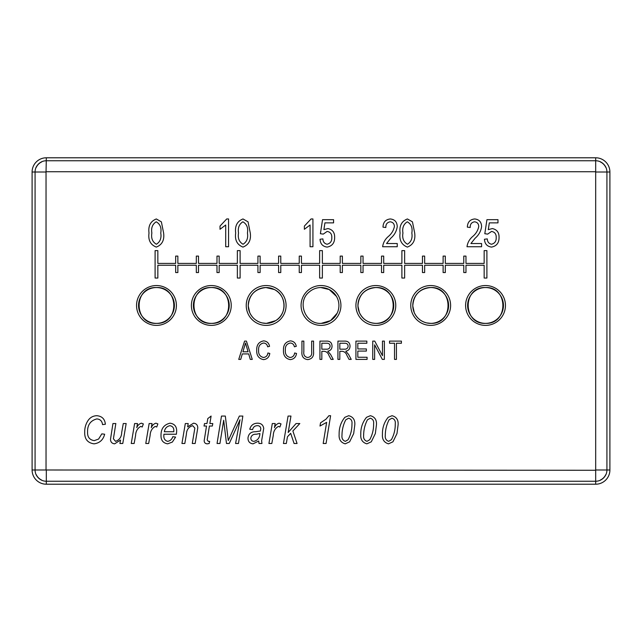 <?xml version="1.0" encoding="UTF-8"?>
<svg xmlns="http://www.w3.org/2000/svg" width="642" height="642" viewBox="0 0 642 642"><rect width="100%" height="100%" fill="white"/><g stroke="black" fill="none" stroke-linecap="round" stroke-linejoin="round"><path stroke-width="0.96" d="M156.471 285.538A19.926 19.926 0 0 0 136.545 305.464A19.926 19.926 0 0 0 156.471 325.39A19.926 19.926 0 0 0 176.398 305.464A19.926 19.926 0 0 0 156.471 285.538M211.314 285.538A19.926 19.926 0 0 0 191.388 305.464A19.926 19.926 0 0 0 211.314 325.39A19.926 19.926 0 0 0 231.24 305.464A19.926 19.926 0 0 0 211.314 285.538M266.157 285.538A19.926 19.926 0 0 0 246.231 305.464A19.926 19.926 0 0 0 266.157 325.39A19.926 19.926 0 0 0 286.083 305.464A19.926 19.926 0 0 0 266.157 285.538M485.529 285.538A19.926 19.926 0 0 0 465.602 305.464A19.926 19.926 0 0 0 485.529 325.39A19.926 19.926 0 0 0 505.455 305.464A19.926 19.926 0 0 0 485.529 285.538M430.686 285.538A19.926 19.926 0 0 0 410.76 305.464A19.926 19.926 0 0 0 430.686 325.39A19.926 19.926 0 0 0 450.612 305.464A19.926 19.926 0 0 0 430.686 285.538M375.843 285.538A19.926 19.926 0 0 0 355.917 305.464A19.926 19.926 0 0 0 375.843 325.39A19.926 19.926 0 0 0 395.769 305.464A19.926 19.926 0 0 0 375.843 285.538M321 285.538A19.926 19.926 0 0 0 301.074 305.464A19.926 19.926 0 0 0 321 325.39A19.926 19.926 0 0 0 340.926 305.464A19.926 19.926 0 0 0 321 285.538M600.623 480.047L600.792 480.007A11.251 11.251 0 0 1 595.68 481.243L595.68 160.757A11.251 11.251 0 0 1 600.792 161.993L600.623 161.953A11.211 11.211 0 0 1 605.735 167.064L605.695 166.888A11.251 11.251 0 0 1 606.923 172.008L606.923 469.992A11.251 11.251 0 0 1 605.695 475.112L605.735 474.936A11.211 11.211 0 0 1 600.623 480.047L600.366 480.047A11.099 11.099 0 0 0 605.735 474.687L605.735 474.936M605.735 167.064L605.735 167.313A11.099 11.099 0 0 0 600.366 161.953L600.623 161.953M32.1 172.008L35.077 172.008A11.251 11.251 0 0 1 36.305 166.888L36.265 167.064A11.211 11.211 0 0 1 41.377 161.953L41.208 161.993A11.251 11.251 0 0 1 46.32 160.757L595.68 160.757L595.68 157.788A14.22 14.22 0 0 1 609.9 172.008L609.9 469.992A14.22 14.22 0 0 1 595.68 484.212L46.32 484.212A14.22 14.22 0 0 1 32.1 469.992L32.1 172.008A14.22 14.22 0 0 1 46.32 157.788L595.68 157.788M41.377 161.953L41.634 161.953A11.099 11.099 0 0 0 36.265 167.313L36.265 167.064M46.32 484.212L46.32 481.243A11.251 11.251 0 0 1 41.208 480.007L41.377 480.047A11.211 11.211 0 0 1 36.265 474.936L36.305 475.112A11.251 11.251 0 0 1 35.077 469.992L595.68 470.273M36.265 474.936L36.265 474.687A11.099 11.099 0 0 0 41.634 480.047L41.377 480.047M404.637 265.242L422.46 265.242L422.46 272.553L424.651 272.553L424.651 265.242L443.116 265.242L443.116 272.553L445.315 272.553L445.315 265.242L463.773 265.242L463.773 272.553L465.972 272.553L465.972 265.242L484.156 265.242L484.156 278.042L486.901 278.042L486.901 250.621L484.156 250.621L484.156 263.413L465.972 263.413L465.972 256.102L463.773 256.102L463.773 263.413L445.315 263.413L445.315 256.102L443.116 256.102L443.116 263.413L424.651 263.413L424.651 256.102L422.46 256.102L422.46 263.413L404.637 263.413L404.637 250.621L401.892 250.621L401.892 263.413L383.707 263.413L383.707 256.102L381.508 256.102L381.508 263.413L363.043 263.413L363.043 256.102L360.852 256.102L360.852 263.413L342.387 263.413L342.387 256.102L340.196 256.102L340.196 263.413L322.372 263.413L322.372 250.621L319.628 250.621L319.628 263.413L301.435 263.413L301.435 256.102L299.244 256.102L299.244 263.413L280.779 263.413L280.779 256.102L278.588 256.102L278.588 263.413L260.122 263.413L260.122 256.102L257.932 256.102L257.932 263.413L240.108 263.413L240.108 250.621L237.363 250.621L237.363 263.413L219.171 263.413L219.171 256.102L216.98 256.102L216.98 263.413L198.514 263.413L198.514 256.102L196.324 256.102L196.324 263.413L177.858 263.413L177.858 256.102L175.667 256.102L175.667 263.413L157.844 263.413L157.844 250.621L155.099 250.621L155.099 278.042L157.844 278.042L157.844 265.242L175.667 265.242L175.667 272.553L177.858 272.553L177.858 265.242L196.324 265.242L196.324 272.553L198.514 272.553L198.514 265.242L216.98 265.242L216.98 272.553L219.171 272.553L219.171 265.242L237.363 265.242L237.363 278.042L240.108 278.042L240.108 265.242L257.932 265.242L257.932 272.553L260.122 272.553L260.122 265.242L278.588 265.242L278.588 272.553L280.779 272.553L280.779 265.242L299.244 265.242L299.244 272.553L301.435 272.553L301.435 265.242L319.628 265.242L319.628 278.042L322.372 278.042L322.372 265.242L340.196 265.242L340.196 272.553L342.387 272.553L342.387 265.242L360.852 265.242L360.852 272.553L363.043 272.553L363.043 265.242L381.508 265.242L381.508 272.553L383.707 272.553L383.707 265.242L401.892 265.242L401.892 278.042L404.637 278.042L404.637 265.242M98.595 439.064L101.813 433.872L104.662 434.225C103.185 439.89 99.646 443.092 94.037 443.839C87.577 442.9 84.471 439.008 84.72 432.162C84.632 428.037 85.683 424.234 87.89 420.767C90 417.525 92.97 415.839 96.798 415.703C101.974 416.152 104.839 419.001 105.376 424.25L102.527 424.611C102.126 421.112 100.232 419.21 96.854 418.913C90.426 420.606 87.328 425.036 87.569 432.202C87.392 437.098 89.623 439.914 94.246 440.637L98.595 439.064M119.91 443.486L120.56 440.059L114.629 443.839C111.989 443.542 110.609 442.049 110.488 439.353L112.952 423.543L115.833 423.543L113.409 438.815L115.552 441.351C119.548 439.922 121.603 436.897 121.723 432.259L123.28 423.543L126.161 423.543L122.782 443.486L119.91 443.486M134.138 443.486L131.249 443.486L134.611 423.543L137.5 423.543L136.778 427.668C137.653 425.357 139.194 423.864 141.4 423.182L143.343 423.905L142.203 427.026L140.767 426.392C137.468 428.254 135.743 431.296 135.582 435.509L134.138 443.486M148.663 443.486L145.774 443.486L149.145 423.543L152.034 423.543L151.311 427.668C152.186 425.357 153.727 423.864 155.934 423.182L157.868 423.905L156.736 427.026L155.3 426.392C152.002 428.254 150.268 431.296 150.116 435.509L148.663 443.486M167.626 441.351C170.242 440.893 171.952 439.345 172.754 436.721L175.603 437.074L172.369 442.057L167.65 443.839C163.124 443.076 160.901 440.284 161.006 435.469C160.925 428.768 163.927 424.675 170.026 423.182C174.544 423.832 176.759 426.529 176.67 431.28L176.414 434.225L163.911 434.225L163.854 435.348C163.598 438.502 164.85 440.5 167.626 441.351M169.97 425.678C166.8 426.336 164.93 428.358 164.344 431.729L173.821 431.729L173.821 431.039C174.014 428.029 172.73 426.248 169.97 425.678M184.824 443.486L181.943 443.486L185.313 423.543L188.202 423.543L187.633 426.882L193.571 423.182C196.38 423.503 197.776 425.116 197.76 428.029L195.152 443.486L192.271 443.486L194.863 428.102L192.664 425.678C188.692 426.85 186.605 429.699 186.397 434.225L184.824 443.486M208.273 441.351L209.653 441.351L209.188 443.486L207.358 443.839C205.368 443.774 204.308 442.755 204.164 440.789L206.523 426.031L204.028 426.031L204.533 423.543L206.965 423.543L207.807 418.552L211.106 416.064L209.854 423.543L212.791 423.543L212.342 426.031L209.404 426.031L207.189 439.955L208.273 441.351M219.941 443.486L217.06 443.486L221.49 416.064L225.334 416.064L228.279 440.548L239.362 416.064L242.853 416.064L238.463 443.486L235.574 443.486L239.996 419.788L229.266 443.486L226.474 443.486L223.689 420.269L219.941 443.486M259.007 443.486L258.718 441.006L253.052 443.839C249.714 443.445 248.021 441.536 247.972 438.093C248.502 433.767 251.03 431.649 255.58 431.729L260.403 431.023L260.804 428.647C260.532 426.609 259.328 425.622 257.193 425.678C254.713 425.823 253.189 427.131 252.603 429.594L249.754 429.241C250.878 425.349 253.438 423.327 257.442 423.182C261.101 423.174 263.196 424.916 263.726 428.407L261.623 440.837L261.944 443.486L259.007 443.486M259.922 433.511L256.367 434.225C253.261 434.04 251.407 435.324 250.821 438.085C250.894 440.123 251.937 441.206 253.943 441.351C257.731 440.364 259.721 437.748 259.922 433.511M271.815 443.486L268.926 443.486L272.296 423.543L275.185 423.543L274.455 427.668C275.33 425.357 276.871 423.864 279.085 423.182L281.019 423.905L279.88 427.026L278.451 426.392C275.145 428.254 273.42 431.296 273.259 435.509L271.815 443.486M286.324 443.486L283.443 443.486L288.073 416.064L290.954 416.064L288.186 432.491L296.058 423.543L299.822 423.543L292.88 430.983L297.061 443.486L294.076 443.486L290.69 433.334L287.455 436.793L286.324 443.486M326.064 443.486L323.183 443.486L326.642 422.372L319.981 426.031L320.551 422.829L325.967 419.194L328.913 415.703L330.606 415.703L326.064 443.486M345.195 443.839C340.75 442.523 338.727 439.353 339.137 434.329C338.984 427.893 340.894 422.211 344.866 417.3L348.718 415.703C353.124 416.859 355.154 419.892 354.809 424.803L353.678 433.583L349.641 441.808L345.195 443.839M341.985 435.292C341.624 438.382 342.748 440.404 345.364 441.351L348.084 439.714C350.741 434.827 352.033 429.554 351.96 423.889C352.314 420.903 351.206 419.009 348.638 418.199L345.789 419.804C343.285 424.619 342.025 429.779 341.985 435.292M366.847 443.839C362.401 442.523 360.387 439.353 360.788 434.329C360.635 427.893 362.545 422.211 366.526 417.3L370.37 415.703C374.784 416.859 376.814 419.892 376.461 424.803L375.329 433.583L371.293 441.808L366.847 443.839M363.637 435.292C363.276 438.382 364.407 440.404 367.015 441.351L369.736 439.714C372.392 434.827 373.684 429.554 373.612 423.889C373.973 420.903 372.866 419.009 370.29 418.199L367.441 419.804C364.945 424.619 363.677 429.779 363.637 435.292M388.498 443.839C384.052 442.523 382.038 439.353 382.447 434.329C382.287 427.893 384.197 422.211 388.177 417.3L392.021 415.703C396.435 416.859 398.465 419.892 398.112 424.803L396.981 433.583L392.944 441.808L388.498 443.839M385.296 435.292C384.927 438.382 386.059 440.404 388.667 441.351L391.395 439.714C394.044 434.827 395.336 429.554 395.263 423.889C395.624 420.903 394.517 419.009 391.941 418.199L389.092 419.804C386.596 424.619 385.328 429.779 385.296 435.292M240.71 359.392L238.736 359.392L244.57 341.111L246.424 341.111L252.266 359.392L250.292 359.392L248.695 353.927L242.307 353.927L240.71 359.392M242.933 351.792L248.069 351.792L245.501 343.013L242.933 351.792M263.493 357.49C266.069 357.161 267.537 355.66 267.891 352.98L269.792 353.453C269.199 357.153 267.12 359.207 263.549 359.624C258.718 358.629 256.439 355.459 256.728 350.131C256.527 344.89 258.862 341.809 263.718 340.87C266.96 341.215 268.902 343.037 269.552 346.335L267.65 346.808C267.2 344.521 265.86 343.253 263.645 343.013C260.018 343.767 258.349 346.134 258.63 350.131C258.277 354.143 259.898 356.599 263.493 357.49M290.224 357.49C292.8 357.161 294.269 355.66 294.622 352.98L296.524 353.453C295.938 357.153 293.851 359.207 290.28 359.624C285.449 358.629 283.178 355.459 283.467 350.131C283.266 344.89 285.594 341.809 290.457 340.87C293.691 341.215 295.641 343.037 296.283 346.335L294.389 346.808C293.932 344.521 292.591 343.253 290.377 343.013C286.749 343.767 285.08 346.134 285.361 350.131C285.016 354.143 286.637 356.599 290.224 357.49M311.667 351.639L311.667 341.111L313.569 341.111L313.569 351.631C314.018 356.302 312.092 358.966 307.775 359.624C303.417 359.022 301.467 356.358 301.933 351.631L301.933 341.111L303.835 341.111L303.835 351.639C303.377 354.962 304.645 356.912 307.63 357.49C310.76 357.04 312.108 355.09 311.667 351.639M321.835 359.392L319.933 359.392L319.933 341.111L326.65 341.111C330.076 341.038 331.874 342.716 332.042 346.15C331.97 348.975 330.542 350.66 327.765 351.198L330.55 354.392L333.23 359.392L331.071 359.392L328.961 355.483C328.158 353.028 326.585 351.639 324.25 351.318L321.835 351.318L321.835 359.392M321.835 349.184L326.288 349.184C328.568 349.336 329.852 348.333 330.14 346.158C329.948 344.176 328.832 343.205 326.778 343.245L321.835 343.245L321.835 349.184M339.827 359.392L337.925 359.392L337.925 341.111L344.642 341.111C348.068 341.038 349.866 342.716 350.034 346.15C349.962 348.975 348.542 350.66 345.765 351.198L348.55 354.392L351.222 359.392L349.063 359.392L346.953 355.483C346.15 353.028 344.585 351.639 342.25 351.318L339.827 351.318L339.827 359.392M339.827 349.184L344.281 349.184C346.568 349.336 347.852 348.333 348.141 346.158C347.948 344.176 346.824 343.205 344.778 343.245L339.827 343.245L339.827 349.184M367.08 359.392L355.925 359.392L355.925 341.111L366.847 341.111L366.847 343.245L357.827 343.245L357.827 348.943L366.373 348.943L366.373 351.078L357.827 351.078L357.827 357.257L367.08 357.257L367.08 359.392M374.631 359.392L372.737 359.392L372.737 341.111L374.751 341.111L382.471 355.684L382.471 341.111L384.365 341.111L384.365 359.392L382.335 359.392L374.631 344.834L374.631 359.392M396.427 359.392L394.525 359.392L394.525 343.245L389.542 343.245L389.542 341.111L401.411 341.111L401.411 343.245L396.427 343.245L396.427 359.392M156.295 247.09C150.453 244.779 148.029 240.1 149.008 233.03C148.077 225.936 150.517 221.241 156.327 218.954L161.375 221.843L163.614 233.03C164.537 240.116 162.097 244.803 156.295 247.09M151.857 233.022C150.982 238.23 152.491 241.97 156.375 244.241C160.147 241.89 161.607 238.15 160.765 233.022C161.64 227.782 160.123 224.042 156.207 221.803C152.467 224.162 151.014 227.902 151.857 233.022M470.915 243.527L481.596 243.527L481.596 246.729L466.999 246.729C467.561 242.692 469.43 239.297 472.616 236.553C475.874 233.873 477.921 230.55 478.747 226.578C478.675 223.761 477.271 222.172 474.55 221.803C471.517 222.349 470.064 224.251 470.201 227.501L467.352 227.14C467.528 222.228 469.96 219.5 474.655 218.954C479.133 219.428 481.444 221.988 481.596 226.634C480.938 231.216 478.788 235.068 475.152 238.198L470.915 243.527M491.523 247.09C487.093 246.48 484.734 243.872 484.445 239.249L487.294 238.896C487.422 241.833 488.819 243.615 491.491 244.241C494.789 243.406 496.362 241.175 496.202 237.548C496.33 234.081 494.789 232.035 491.563 231.417L487.655 234.121L484.806 233.712L486.941 219.668L497.983 219.668L497.983 222.87L489.324 222.87L488.297 229.643L492.358 228.568C496.924 229.547 499.155 232.492 499.051 237.396C499.115 242.877 496.603 246.111 491.523 247.09M228.56 218.954L228.56 246.729L225.711 246.729L225.711 225.005L220.013 229.282L220.013 226.072L226.714 218.954L228.56 218.954M242.965 247.09C237.131 244.779 234.699 240.1 235.678 233.03C234.747 225.936 237.187 221.241 242.997 218.954L248.045 221.843L250.284 233.03C251.215 240.116 248.775 244.803 242.965 247.09M238.527 233.022C237.66 238.23 239.161 241.97 243.045 244.241C246.817 241.89 248.277 238.15 247.435 233.022C248.31 227.782 246.793 224.042 242.885 221.803C239.137 224.162 237.692 227.902 238.527 233.022M312.927 218.954L312.927 246.729L310.078 246.729L310.078 225.005L304.372 229.282L304.372 226.072L311.073 218.954L312.927 218.954M327.115 247.09C322.685 246.48 320.334 243.872 320.045 239.249L322.894 238.896C323.014 241.833 324.419 243.615 327.091 244.241C330.389 243.406 331.962 241.175 331.802 237.548C331.93 234.081 330.389 232.035 327.163 231.417L323.247 234.121L320.398 233.712L322.541 219.668L333.575 219.668L333.575 222.87L324.924 222.87L323.897 229.643L327.958 228.568C332.516 229.547 334.747 232.492 334.651 237.396C334.707 242.877 332.203 246.111 327.115 247.09M386.548 243.527L397.238 243.527L397.238 246.729L382.632 246.729C383.194 242.692 385.064 239.297 388.25 236.553C391.516 233.873 393.554 230.55 394.389 226.578C394.308 223.761 392.912 222.172 390.184 221.803C387.15 222.349 385.706 224.251 385.842 227.501L382.993 227.14C383.162 222.228 385.593 219.5 390.288 218.954C394.766 219.428 397.085 221.988 397.238 226.634C396.571 231.216 394.429 235.068 390.785 238.198L386.548 243.527M407.365 247.09C401.531 244.779 399.099 240.1 400.086 233.03C399.147 225.936 401.587 221.241 407.397 218.954L412.445 221.843L414.684 233.03C415.615 240.116 413.175 244.803 407.365 247.09M402.935 233.022C402.061 238.23 403.569 241.97 407.453 244.241C411.217 241.89 412.678 238.15 411.835 233.022C412.718 227.782 411.201 224.042 407.285 221.803C403.545 224.162 402.093 227.902 402.935 233.022M322.83 323.287A17.912 17.912 0 0 0 324.932 322.942A17.912 17.912 0 0 1 322.83 323.287A17.912 17.912 0 0 0 324.932 322.942A17.912 17.912 0 0 1 322.83 323.287M327.163 322.284A17.912 17.912 0 0 0 330.534 320.631A17.912 17.912 0 0 1 327.163 322.284A17.912 17.912 0 0 0 330.534 320.631A17.912 17.912 0 0 1 327.163 322.284M333.704 318.095A17.912 17.912 0 0 0 337.154 313.2A17.912 17.912 0 0 1 333.704 318.095A17.912 17.912 0 0 0 337.154 313.2A17.912 17.912 0 0 1 333.704 318.095M338.832 307.181A17.912 17.912 0 0 0 338.623 302.23A17.912 17.912 0 0 1 338.832 307.181A17.912 17.912 0 0 0 338.623 302.23A17.912 17.912 0 0 1 338.832 307.181M336.44 296.371A17.912 17.912 0 0 0 332.58 291.789A17.912 17.912 0 0 1 336.44 296.371A17.912 17.912 0 0 0 332.58 291.789A17.912 17.912 0 0 1 336.44 296.371L329.202 289.534L320.799 287.544A17.912 17.912 0 0 1 338.912 305.255A17.912 17.912 0 0 1 321.201 323.375A17.912 17.912 0 0 0 338.912 305.255A17.912 17.912 0 0 0 320.799 287.544A17.912 17.912 0 0 1 338.912 305.255A17.912 17.912 0 0 1 321.201 323.375A17.912 17.912 0 0 0 338.912 305.255A17.912 17.912 0 0 0 320.799 287.544C316.305 287.648 312.373 289.189 309.003 292.158C296.628 302.149 305.335 324.419 321.201 323.375L330.534 320.631L337.154 313.2L330.534 320.631L321.201 323.375C305.335 324.419 296.628 302.149 309.003 292.158C312.373 289.189 316.305 287.648 320.799 287.544L329.202 289.534L336.44 296.371L329.202 289.534L320.799 287.544C316.305 287.648 312.373 289.189 309.003 292.158C296.628 302.149 305.335 324.419 321.201 323.375L330.534 320.631L337.154 313.2L330.534 320.631L321.201 323.375C305.335 324.419 296.628 302.149 309.003 292.158C312.373 289.189 316.305 287.648 320.799 287.544L329.202 289.534L336.44 296.371M380.923 288.282A17.912 17.912 0 0 0 357.931 305.664A17.912 17.912 0 0 0 376.043 323.375A17.912 17.912 0 0 0 393.755 305.255A17.912 17.912 0 0 0 375.642 287.544C398.746 286.18 399.163 324.226 376.043 323.375C368.299 323.111 362.738 319.483 359.368 312.502L357.931 305.945C358.742 294.903 364.64 288.772 375.642 287.544M430.894 323.375A17.912 17.912 0 0 0 448.606 305.255A17.912 17.912 0 0 0 430.485 287.544A17.912 17.912 0 0 0 412.774 305.664A17.912 17.912 0 0 0 430.894 323.375A17.912 17.912 0 0 0 448.606 305.255A17.912 17.912 0 0 0 430.485 287.544C453.581 286.18 454.014 324.226 430.894 323.375L426.705 322.926C420.879 321.449 416.714 317.975 414.218 312.502L412.782 305.945C413.584 294.903 419.483 288.772 430.485 287.544M415.526 314.997A17.912 17.912 0 0 0 417.798 317.902M420.751 320.374A17.912 17.912 0 0 0 424.009 322.083M485.737 323.375A17.912 17.912 0 0 0 503.448 305.255A17.912 17.912 0 0 0 485.328 287.544A17.912 17.912 0 0 0 467.617 305.664A17.912 17.912 0 0 0 485.737 323.375A17.912 17.912 0 0 0 503.448 305.255A17.912 17.912 0 0 0 485.328 287.544A17.912 17.912 0 0 0 467.617 305.664A17.912 17.912 0 0 0 485.737 323.375C508.857 324.226 508.432 286.18 485.328 287.544C462.2 286.701 462.641 324.748 485.737 323.375M266.358 323.375L262.169 322.926C256.343 321.449 252.186 317.975 249.682 312.502L248.245 305.945C249.048 294.903 254.954 288.772 265.957 287.544L274.359 289.534C286.493 295.095 287.303 314.05 275.691 320.631L266.358 323.375A17.912 17.912 0 0 0 284.069 305.255A17.912 17.912 0 0 0 265.957 287.544A17.912 17.912 0 0 0 248.245 305.664A17.912 17.912 0 0 0 282.311 313.2M283.989 307.181A17.912 17.912 0 0 0 283.78 302.23M281.597 296.371A17.912 17.912 0 0 0 277.737 291.789M250.99 314.997A17.912 17.912 0 0 0 253.261 317.902M256.222 320.374A17.912 17.912 0 0 0 259.48 322.083M216.394 288.282A17.912 17.912 0 0 0 213.489 287.68A17.912 17.912 0 0 1 216.394 288.282M209.3 287.656A17.912 17.912 0 0 0 194.759 298.61A17.912 17.912 0 0 1 209.3 287.656M193.804 301.676A17.912 17.912 0 0 0 193.531 303.257A17.912 17.912 0 0 1 193.804 301.676M193.587 308.064A17.912 17.912 0 0 0 208.313 323.127A17.912 17.912 0 0 1 193.587 308.064M156.672 323.375A17.912 17.912 0 0 0 174.383 305.255A17.912 17.912 0 0 0 156.263 287.544A17.912 17.912 0 0 0 138.552 305.664A17.912 17.912 0 0 0 156.672 323.375A17.912 17.912 0 0 0 174.383 305.255A17.912 17.912 0 0 0 156.263 287.544A17.912 17.912 0 0 0 138.552 305.664A17.912 17.912 0 0 0 156.672 323.375C179.792 324.226 179.367 286.18 156.263 287.544C133.143 286.701 133.576 324.748 156.672 323.375M32.1 469.992L35.077 469.992L35.077 172.008L46.039 172.008L46.039 469.992M595.68 484.212L595.68 481.243L46.32 481.243L46.32 470.273M46.32 157.788L46.039 172.008M609.9 172.008L595.961 172.008M609.9 469.992L595.961 469.992M595.68 171.727L46.32 171.727M211.515 323.375A17.912 17.912 0 0 0 229.226 305.255A17.912 17.912 0 0 0 211.106 287.544A17.912 17.912 0 0 0 193.394 305.664A17.912 17.912 0 0 0 211.515 323.375A17.912 17.912 0 0 0 229.226 305.255A17.912 17.912 0 0 0 211.106 287.544A17.912 17.912 0 0 0 193.394 305.664A17.912 17.912 0 0 0 211.515 323.375C234.635 324.226 234.21 286.18 211.106 287.544C187.986 286.701 188.419 324.748 211.515 323.375C234.635 324.226 234.21 286.18 211.106 287.544C187.986 286.701 188.419 324.748 211.515 323.375"/></g></svg>
